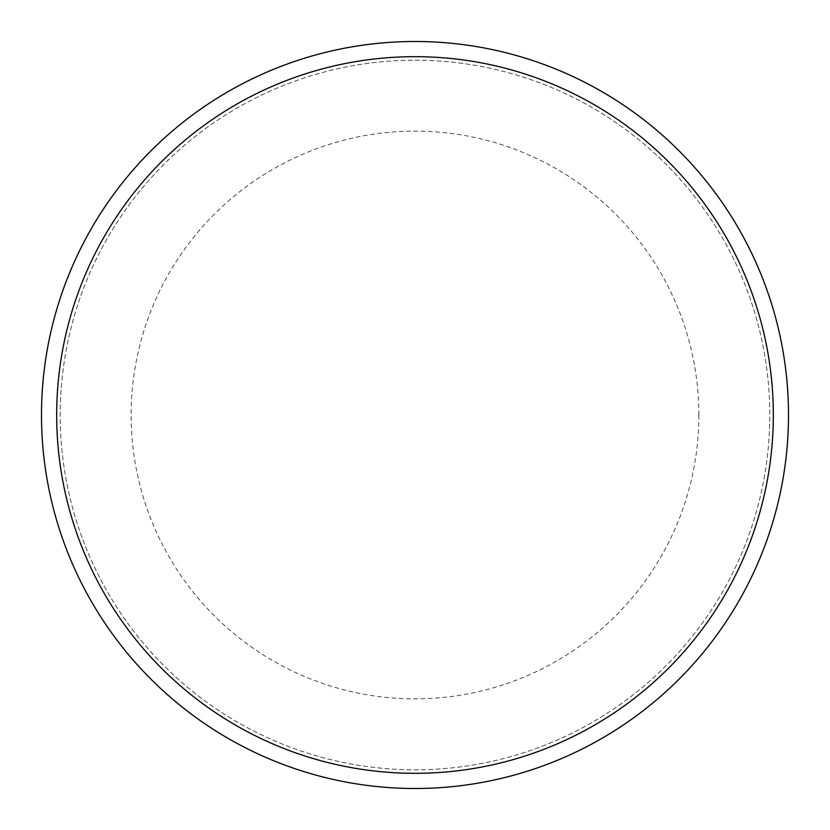 <?xml version="1.0" encoding="UTF-8"?>
<svg xmlns="http://www.w3.org/2000/svg" width="830" height="830" viewBox="0 0 830 830"><rect width="100%" height="100%" fill="white"/><g stroke="black" fill="none" stroke-linecap="round" stroke-linejoin="round"><path stroke-width="0.62" stroke-dasharray="4.15 3.11" d="M788.5 415A373.5 373.5 0 0 0 415 41.5A373.5 373.5 0 0 0 41.5 415A373.5 373.5 0 0 0 415 788.5A373.5 373.5 0 0 0 788.5 415A373.5 373.5 0 0 0 415 41.5A373.5 373.5 0 0 0 41.5 415A373.5 373.5 0 0 0 415 788.5A373.5 373.5 0 0 0 788.5 415A373.5 373.5 0 0 0 415 41.5A373.5 373.5 0 0 0 41.5 415A373.5 373.5 0 0 0 415 788.5A373.5 373.5 0 0 0 788.5 415M415 60.206A354.794 354.794 0 0 1 769.794 415A354.794 354.794 0 0 1 415 769.794A354.794 354.794 0 0 1 60.206 415A354.794 354.794 0 0 1 415 60.206A354.794 354.794 0 0 1 769.794 415A354.794 354.794 0 0 1 415 769.794A354.794 354.794 0 0 1 60.206 415A354.794 354.794 0 0 1 415 60.206M415 788.5A373.5 373.5 0 0 1 41.5 415A373.5 373.5 0 0 1 415 41.5A373.5 373.5 0 0 1 788.5 415A373.5 373.5 0 0 1 415 788.5A373.5 373.5 0 0 1 41.5 415A373.5 373.5 0 0 1 415 41.5A373.5 373.5 0 0 1 788.5 415A373.5 373.5 0 0 1 415 788.5M698.87 415A283.87 283.87 0 0 0 415 131.13A283.87 283.87 0 0 0 131.13 415A283.87 283.87 0 0 0 415 698.87A283.87 283.87 0 0 0 698.87 415"/><path stroke-width="1.25" d="M788.5 415A373.5 373.5 0 0 0 415 41.5A373.5 373.5 0 0 0 41.5 415A373.5 373.5 0 0 0 415 788.5A373.5 373.5 0 0 0 788.5 415M773.321 415A358.321 358.321 0 0 0 415 56.679A358.321 358.321 0 0 0 56.679 415A358.321 358.321 0 0 0 415 773.321A358.321 358.321 0 0 0 773.321 415"/></g></svg>
